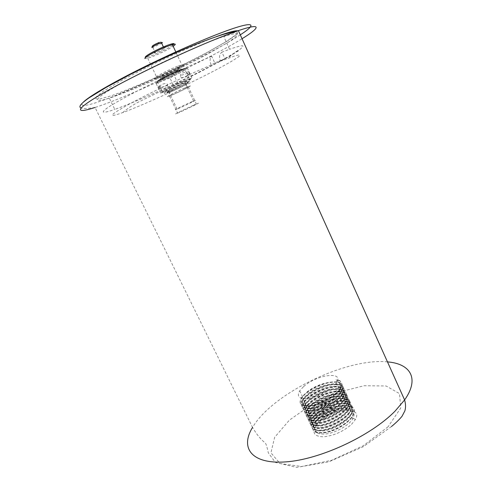 <?xml version="1.0" encoding="UTF-8"?>
<svg xmlns="http://www.w3.org/2000/svg" width="492" height="492" viewBox="0 0 492 492"><rect width="100%" height="100%" fill="white"/><g stroke="black" fill="none" stroke-linecap="round" stroke-linejoin="round"><path stroke-width="0.37" stroke-dasharray="2.46 1.84" d="M214.77 62.945L211.216 65.024C209.58 60.903 209.752 57.988 211.714 56.285L214.77 62.945L224.936 58.745L221.929 52.152L229.561 49.274L223.792 36.568C230.373 34.495 234.789 33.505 237.046 33.585L237.445 35.086C235.76 36.974 232.279 39.618 227.003 43.019L205.016 55.485C174.168 71.832 130.878 91.223 109.31 98.154C92.065 103.726 92.926 99.452 117.084 85.676C141.013 71.98 184.697 51.322 211.585 40.996L232.341 33.142C236.209 32.023 237.919 32.091 237.47 33.345C235.809 35.166 232.322 37.786 227.003 41.217L204.82 53.819C173.744 70.547 129.747 89.489 109.31 98.154L114.79 109.39C136.038 101.942 179.143 82.428 210.053 66.432C223.257 59.557 232.968 54.052 239.192 49.92C242.322 47.613 243.435 46.223 242.531 45.75C240.367 45.861 236.043 47.035 229.561 49.274M211.714 56.285C183.787 67.859 142.655 87.558 120.823 99.771C98.775 112.071 98.455 115.134 114.79 109.39M351.522 424.381L355.415 419.498C363.422 405.795 333.182 408.704 319.431 422.241L315.821 426.306C311.885 433.034 314.437 436.533 323.472 436.798C333.81 435.752 343.158 431.613 351.522 424.381M346.343 408.022L347.168 409.793L347.586 407.923L346.343 408.022C338.471 407.376 325.661 412.358 318.791 418.495L314.942 422.763C311.633 429.258 315.114 431.896 325.384 430.666C335.058 428.889 347.161 421.582 350.962 415.162L351.743 413.655C357.549 401.484 330.23 404.442 317.678 416.14L313.816 420.396C310.489 426.865 313.957 429.467 324.222 428.212C333.896 426.416 346.005 419.116 349.824 412.72L350.568 411.3C356.577 399.104 329.173 402.081 316.553 413.797L312.691 418.028C309.345 424.461 312.801 427.038 323.053 425.758C332.727 423.938 344.849 416.644 348.68 410.279L349.4 408.944C355.599 396.718 328.127 399.719 315.44 411.435L311.565 415.654C308.201 422.062 311.639 424.608 321.891 423.298C331.559 421.459 343.693 414.172 347.543 407.825L348.219 406.589C354.615 394.338 327.094 397.351 314.327 409.073L310.434 413.28C307.051 419.658 310.483 422.173 320.729 420.838C330.39 418.975 342.537 411.693 346.399 405.371L347.038 404.227C353.631 391.946 326.042 394.984 313.207 406.712L309.302 410.906C305.901 417.247 309.32 419.738 319.56 418.372C329.216 416.49 341.374 409.209 345.255 402.917L345.858 401.859C352.653 389.547 324.984 392.616 312.076 404.35L308.17 408.526C304.751 414.836 308.152 417.296 318.386 415.906C328.041 414.006 340.212 406.73 344.111 400.457L344.671 399.492C351.669 387.155 323.939 390.242 310.956 401.982L307.039 406.14C303.595 412.419 306.99 414.854 317.217 413.44C326.866 411.509 339.056 404.239 342.967 397.997L343.484 397.118C350.679 384.756 322.9 387.862 309.837 399.609L305.876 403.797C302.457 410.027 305.858 412.413 316.079 410.955C325.722 409 337.893 401.736 341.823 395.531L342.291 394.738C349.689 382.352 321.842 385.482 308.712 397.235L304.683 401.484C301.332 407.647 304.757 409.977 314.972 408.465C324.597 406.472 336.737 399.233 340.673 393.065L341.097 392.358C348.699 379.941 320.778 383.108 307.58 394.867L303.496 399.172C300.206 405.267 303.662 407.53 313.865 405.974C323.478 403.938 335.581 396.718 339.517 390.593L339.904 389.978C347.709 377.536 319.732 380.722 306.454 392.481L302.303 396.853C299.075 402.88 302.555 405.088 312.752 403.471C322.358 401.398 334.425 394.203 338.367 388.12L338.699 387.585C340.993 383.422 339.99 380.796 335.685 379.713L337.284 379.965L336.528 381.521L335.685 379.713M347.168 409.793C353.527 410.328 355.513 413.145 353.121 418.262L352.715 418.944C348.834 425.236 336.633 432.314 326.891 433.858C316.516 434.848 312.93 431.982 316.135 425.266L319.905 420.844C328.478 413.754 337.567 410.07 347.168 409.793C339.289 409.129 326.485 414.104 319.628 420.254L315.384 425.205C312.807 431.121 316.215 433.593 325.606 432.616C334.517 431.189 345.962 424.793 350.679 418.637L351.811 416.995C360.513 403.434 331.823 405.426 318.515 417.905L314.302 422.757C311.627 428.698 315.009 431.164 324.443 430.168C333.398 428.71 344.917 422.265 349.615 416.097L350.673 414.553C359.412 401.041 330.722 403.114 317.395 415.562L313.226 420.309C310.452 426.269 313.804 428.741 323.281 427.72C332.278 426.232 343.871 419.725 348.545 413.557L349.535 412.112C358.311 398.649 329.634 400.802 316.276 413.206L312.143 417.856C309.271 423.84 312.592 426.312 322.119 425.266C331.159 423.747 342.826 417.185 347.469 411.011L348.397 409.664C357.204 396.257 328.558 398.477 315.163 410.845L311.061 415.402C308.09 421.41 311.387 423.876 320.956 422.806C330.04 421.263 341.774 414.645 346.393 408.465L347.26 407.21C356.091 393.858 327.469 396.158 314.044 408.483L309.985 412.948C306.91 418.975 310.175 421.441 319.788 420.346C328.914 418.772 340.728 412.099 345.316 405.918L346.116 404.762C354.99 391.454 326.362 393.834 312.918 406.128L308.902 410.488C305.729 416.539 308.964 419.006 318.619 417.88C327.789 416.281 339.677 409.547 344.24 403.366L344.972 402.302C353.877 389.049 325.28 391.503 311.799 403.76L307.82 408.028C304.542 414.104 307.752 416.564 317.451 415.414C326.663 413.784 338.619 406.995 343.158 400.814L343.828 399.842C352.764 386.644 324.191 389.172 310.68 401.386L306.744 405.562C303.361 411.663 306.541 414.123 316.282 412.948C325.538 411.281 337.567 404.442 342.075 398.256L342.678 397.382C351.651 384.234 323.096 386.841 309.554 399.018L305.618 403.157C302.193 409.252 305.372 411.687 315.157 410.463C324.456 408.754 336.522 401.872 340.987 395.703L341.534 394.916C350.544 381.817 321.989 384.504 308.423 396.644L304.48 400.771C301.036 406.847 304.222 409.246 314.05 407.979C323.379 406.22 335.476 399.295 339.904 393.139L340.384 392.45C349.425 379.406 320.895 382.167 307.297 394.264L303.343 398.379C299.874 404.442 303.072 406.81 312.937 405.482C322.309 403.674 334.431 396.712 338.816 390.58L339.234 389.971C341.934 385.507 341.03 382.69 336.528 381.521M303.644 386.546C317.18 374.197 345.476 370.863 336.128 383.311C332.008 389.227 319.634 396.238 309.942 398.089C299.653 399.467 296.245 397.019 299.72 390.753L303.644 386.546M347.586 407.923C337.383 407.019 319.892 415.205 314.493 423.058L314.001 423.778C310.47 430.746 314.197 433.587 325.194 432.308C335.569 430.438 348.545 422.622 352.623 415.752L353.465 414.129C360.593 398.907 322.561 406.527 313.306 420.789L312.875 421.41C309.32 428.347 313.041 431.164 324.031 429.854C334.4 427.96 347.395 420.15 351.485 413.305L352.29 411.786C354.271 404.842 349.707 402.148 338.588 403.704C326.909 406.472 318.09 411.404 312.119 418.514L311.75 419.049C308.177 425.949 311.885 428.735 322.863 427.4C333.232 425.482 346.239 417.671 350.347 410.857L351.116 409.43C353.201 402.462 348.662 399.768 337.487 401.355C325.747 404.16 316.891 409.116 310.926 416.232L310.618 416.681C307.033 423.55 310.723 426.306 321.7 424.934C332.057 422.997 345.077 415.193 349.209 408.403L349.935 407.081C352.131 400.082 347.616 397.388 336.387 399C326.165 400.912 314.105 407.757 309.739 413.95L309.493 414.307C305.883 421.146 309.56 423.87 320.532 422.474C330.888 420.512 343.92 412.714 348.065 405.949L348.754 404.719C351.054 397.696 346.565 395.002 335.286 396.638C325.009 398.582 312.881 405.476 308.546 411.663L308.361 411.933C304.733 418.741 308.398 421.429 319.357 420.008C329.714 418.022 342.758 410.23 346.922 403.489L347.567 402.358C349.978 395.304 345.519 392.61 334.179 394.276C323.859 396.251 311.657 403.194 307.359 409.375L307.229 409.559C303.582 416.33 307.236 418.987 318.189 417.536C328.539 415.525 341.596 407.739 345.778 401.029L346.38 399.996C348.902 392.911 344.468 390.217 333.072 391.909C322.709 393.914 310.44 400.906 306.165 407.081L306.098 407.179C302.426 413.913 306.067 416.546 317.014 415.063C327.364 413.028 340.433 405.248 344.628 398.569L345.187 397.622C347.819 390.513 343.416 387.819 331.965 389.541C321.553 391.577 309.21 398.618 304.972 404.781L304.96 404.793C301.27 411.503 304.899 414.098 315.839 412.585C326.184 410.531 339.271 402.751 343.484 396.103L343.994 395.254C346.737 388.127 342.383 385.433 330.919 387.161C320.489 389.203 308.084 396.257 303.828 402.407L303.779 402.481C300.145 409.123 303.792 411.656 314.726 410.094C325.058 407.997 338.109 400.242 342.334 393.631L342.795 392.874C345.655 385.74 341.35 383.04 329.88 384.769C319.437 386.817 306.977 393.883 302.691 400.021L302.58 400.174C299.013 406.743 302.697 409.215 313.619 407.597C323.939 405.457 336.952 397.721 341.184 391.158L341.596 390.494C344.566 383.354 340.316 380.648 328.841 382.382C318.386 384.43 305.87 391.503 301.553 397.628L301.387 397.868C297.888 404.363 301.596 406.773 312.512 405.094C322.813 402.917 335.796 395.199 340.034 388.68L340.39 388.114C342.856 383.637 341.774 380.82 337.143 379.664M347.721 408.219C337.174 407.271 318.982 416.035 314.136 424.067L313.705 424.787C310.95 431.127 314.609 433.778 324.695 432.732C334.265 431.195 346.559 424.332 351.602 417.745L352.764 416.054C356.208 408.231 352.131 404.953 340.538 406.226C329.947 407.936 317.223 415.187 313.017 421.706L312.629 422.339C309.763 428.704 313.398 431.349 323.527 430.279C333.152 428.716 345.525 421.785 350.532 415.193L351.626 413.612C355.095 405.82 351.03 402.573 339.437 403.877C328.853 405.605 316.116 412.849 311.885 419.344L311.553 419.885C308.582 426.275 312.186 428.919 322.365 427.825C332.032 426.226 344.486 419.239 349.468 412.64L350.488 411.164C353.976 403.403 349.923 400.193 338.336 401.521C327.758 403.274 315.009 410.506 310.76 416.976L310.477 417.425C307.395 423.84 310.975 426.484 321.196 425.365C330.913 423.741 343.441 416.687 348.397 410.088L349.351 408.711C352.856 400.986 348.816 397.807 337.235 399.166C326.657 400.937 313.896 408.163 309.634 414.602L309.394 414.971C306.215 421.41 309.757 424.049 320.034 422.905C329.794 421.244 342.401 414.135 347.327 407.53L348.207 406.257C351.731 398.569 347.709 395.42 336.134 396.804C325.556 398.6 312.783 405.82 308.502 412.228L308.318 412.511C305.028 418.969 308.546 421.613 318.859 420.439C328.668 418.747 341.356 411.576 346.251 404.971L347.063 403.797C350.612 396.146 346.602 393.028 335.034 394.443C324.456 396.257 311.67 403.471 307.371 409.854L307.242 410.045C303.841 416.533 307.328 419.172 317.691 417.966C327.549 416.244 340.31 409.018 345.175 402.413L345.919 401.337C349.486 393.723 345.489 390.636 333.927 392.075C323.355 393.914 310.557 401.121 306.239 407.474L306.165 407.585C302.654 414.092 306.11 416.73 316.522 415.5C326.424 413.741 339.265 406.453 344.099 399.848L344.775 398.877C348.361 391.294 344.375 388.237 332.82 389.707C322.254 391.564 309.443 398.766 305.101 405.094L305.089 405.113C301.467 411.65 304.886 414.282 315.347 413.022C325.292 411.238 338.219 403.889 343.022 397.284L343.625 396.411C347.235 388.877 343.281 385.845 331.762 387.321C321.227 389.184 308.41 396.355 304.013 402.647L303.97 402.708C300.298 409.233 303.718 411.847 314.222 410.537C324.21 408.704 337.174 401.306 341.94 394.719L342.475 393.938C346.104 386.46 342.186 383.459 330.722 384.935C320.224 386.792 307.414 393.914 302.937 400.174L302.832 400.322C299.142 406.835 302.568 409.406 313.115 408.04C323.146 406.152 336.134 398.717 340.858 392.149L341.325 391.466C344.972 384.043 341.091 381.066 329.683 382.548C319.222 384.4 306.418 391.472 301.86 397.702L301.694 397.93C297.974 404.424 301.411 406.964 312.008 405.543C322.076 403.606 335.095 396.128 339.769 389.572L340.175 388.988C343.09 384.203 342.124 381.195 337.284 379.965M182.071 82.195L184.34 81.297C192.021 78.412 174.703 87.324 167.932 89.759C161.407 92.244 173.565 85.713 182.071 82.195M224.936 58.745L220.49 61.186C218.94 57.084 219.42 54.071 221.929 52.152M211.216 65.024C185.804 75.756 148.541 93.566 128.529 104.507C109.003 115.466 107.053 118.178 122.686 112.625C141.942 105.577 181.474 87.588 209.758 73.117C225.619 64.975 236.99 58.462 239.629 55.836C240.182 54.883 238.792 54.84 235.459 55.707L220.49 61.186M191.333 101.942L193.553 100.977C201.062 97.81 183.676 106.377 177.083 109.101C170.693 111.813 182.956 105.639 191.333 101.942M175.828 68.56C167.059 72.016 154.728 78.929 161.487 76.555C168.51 74.28 186.124 64.944 178.165 67.681L175.828 68.56M189.266 73.044C187.981 70.848 187.513 70.94 187.858 73.326C188.165 75.215 190.718 77.41 189.629 73.96L189.266 73.044M189.752 79.833L191.862 77.687L177.969 83.492L162.163 91.395L160.749 93.228L174.439 87.471L189.752 79.833L185.226 70.141L169.918 77.884L174.439 87.471M169.918 77.884L156.13 83.511L157.434 81.438L173.233 73.425L187.231 67.755L185.226 70.141M187.231 67.755L191.862 77.687M160.331 87.588C159.962 89.845 167.963 88.332 167.52 85.448L167.372 84.673C167.76 82.404 159.691 83.948 160.183 86.844L160.331 87.588M156.13 83.511L160.749 93.228M159.316 87.121L159.636 87.865C160.97 91.248 158.836 89.341 158.313 87.41C157.686 84.962 158.018 84.87 159.316 87.121M157.434 81.438L162.163 91.395M173.233 73.425L177.969 83.492M180.576 76.42L180.441 75.454C180.367 72.392 188.085 71.346 187.68 73.499L187.815 74.489C187.852 77.527 180.195 78.56 180.576 76.42M180.287 70.565L183.608 69.304C185.748 68.573 186.616 68.456 186.216 68.96C185.361 69.833 182.47 71.518 177.538 74.028L159.365 82.096C157.415 82.761 156.554 82.89 156.776 82.49C157.385 81.727 160.226 80.042 165.3 77.453L180.287 70.565M161.444 92.324L167.643 90.325L182.058 83.671L190.791 78.775C191.216 78.32 190.373 78.48 188.258 79.255L170.029 87.465L161.444 92.324M185.638 87.613L188.19 86.574C196.862 83.203 177.145 93.216 169.531 96.075C162.163 98.972 176.013 91.672 185.638 87.613M184.943 88L187.237 87.059C195.023 84.034 177.335 93.019 170.49 95.589C163.873 98.191 176.308 91.641 184.943 88M193.83 105.091L196.333 103.99C204.832 100.337 185.053 109.999 177.612 113.154C170.386 116.272 184.334 109.335 193.83 105.091M178.338 65.897L184.475 64.04C185.835 64.464 172.772 71.389 162.92 75.51L157.01 77.804C146.991 81.309 165.269 71.032 178.338 65.897M145.085 58.025L144.912 58.523L147.729 58.234C153.633 56.617 168.073 49.833 173.172 46.279M172.667 45.203C167.274 49.421 145.601 58.972 145.361 57.207M162.686 48.536L163.934 48.118C168.123 46.869 159.137 51.869 155.398 52.878C151.837 53.96 158.123 50.202 162.686 48.536M178.239 67.121C170.011 70.547 163.092 73.917 157.477 77.232C153.941 79.667 156.013 79.304 163.707 76.149C172.993 72.256 185.318 65.731 184.026 65.356L178.239 67.121M151.905 47.343L152.846 47.46L161.677 43.302M159.18 42.484C166.019 40.061 153.184 46.998 152.292 46.211M387.481 361.897C346.423 357.647 272.457 393.397 252.55 427.4L95.061 107.471C129.378 96.512 208.922 59.274 242.046 38.733M216.418 36.599L211.88 38.308C193.799 45.522 173.848 54.335 152.022 64.729L123.289 79.47L103.172 91.266L94.716 98.154L98.142 99.489L111.635 95.676C124.685 90.909 139.888 84.673 157.249 76.955C174.906 68.806 191.529 60.645 207.126 52.466L226.068 41.685L237.039 33.954L237.488 30.787M240.287 34.834C200.361 61.568 67.533 119.685 83.283 102.219M388.053 426.81L363.176 445.801L331.762 460.241L301.701 466.508L280.096 463.55L270.914 452.843L274.641 437.327L289.29 420.236L311.62 404.461L337.887 392.339L364.111 385.734L386.072 385.968L399.504 393.625L400.74 408.04L388.053 426.81M176.677 70.374L179.014 69.495C186.954 66.721 169.334 76.026 162.323 78.333C155.583 80.725 167.926 73.849 176.677 70.374M177.624 70.977L163.682 77.558C158.855 80.35 159.217 80.682 164.771 78.554C175.865 74.064 189.014 66.377 177.624 70.977M179.334 69.962C184.414 68.001 185.921 67.785 183.854 69.317C180.127 71.734 170.275 76.574 163.153 79.507C158.043 81.512 156.382 81.807 158.166 80.399C161.659 78.068 172.046 72.945 179.334 69.962M183.559 83.64C194.844 78.904 181.591 86.26 170.595 90.891C166.579 92.539 165.312 92.847 166.794 91.807C169.635 90.067 177.833 86.069 183.559 83.64M184.758 82.97L168.319 90.731C162.594 93.886 162.975 94.15 169.463 91.524L185.435 83.984C191.333 80.768 191.111 80.43 184.758 82.97M183.461 84.833C174.801 88.443 162.385 95.054 169.027 92.49C175.902 89.968 193.571 80.928 185.761 83.904L183.461 84.833M391.503 426.502L363.281 446.699L328.914 461.81L296.774 467.4L275.36 462.425L268.294 452.818C267.113 447.173 266.104 443.889 265.268 442.972C260.705 439.405 256.467 434.215 252.55 427.4M315.79 424.534L316.135 425.266M351.811 416.995L352.715 418.944M314.665 422.173L314.948 422.763M350.673 414.553L350.956 415.168M313.539 419.805L313.822 420.396M349.535 412.112L349.818 412.72M312.408 417.437L312.691 418.028M348.397 409.664L348.68 410.279M311.282 415.063L311.565 415.654M347.254 407.216L347.543 407.825M310.151 412.69L310.434 413.28M346.116 404.762L346.399 405.377M309.019 410.31L309.302 410.906M344.972 402.302L345.255 402.917M307.887 407.929L308.17 408.526M343.828 399.842L344.111 400.457M306.756 405.543L307.039 406.14M342.678 397.382L342.967 397.997M305.618 403.157L305.901 403.754M341.534 394.916L341.817 395.531M304.48 400.771L304.769 401.367M340.384 392.45L340.667 393.065M299.72 390.753L302.488 396.583M303.343 398.379L303.632 398.975M336.128 383.311L338.367 388.12M339.234 389.978L339.517 390.593M351.485 413.305L351.626 413.612M350.347 410.857L350.488 411.164M349.209 408.403L349.351 408.711M348.065 405.949L348.207 406.257M346.922 403.489L347.063 403.797M345.778 401.029L345.919 401.337M344.628 398.569L344.775 398.877M304.96 404.793L306.744 405.562M343.484 396.103L343.625 396.411M342.334 393.631L342.475 393.938M341.184 391.158L341.325 391.466M340.034 388.68L340.175 388.988M313.705 424.787L315.384 425.205M351.602 417.745L350.679 418.637M312.629 422.339L314.302 422.757M350.532 415.193L349.615 416.097M311.553 419.885L313.226 420.309M349.468 412.64L348.545 413.557M310.477 417.425L312.143 417.856M348.397 410.088L347.469 411.011M309.394 414.971L311.061 415.402M347.327 407.53L346.393 408.465M308.318 412.511L309.985 412.948M346.251 404.971L345.316 405.918M307.242 410.045L308.902 410.488M345.175 402.413L344.24 403.366M306.165 407.585L307.82 408.028M344.099 399.848L343.158 400.814M343.022 397.284L342.075 398.256M304.013 402.647L305.661 403.102M341.94 394.719L340.987 395.703M302.937 400.174L304.579 400.629M340.858 392.149L339.904 393.139M301.86 397.702L303.502 398.163M339.769 389.572L338.816 390.58M315.366 422.148L314.493 423.058M351.743 413.655L353.465 414.129M314.185 419.867L313.306 420.789M350.568 411.3L352.29 411.786M312.998 417.585L312.119 418.514M349.4 408.944L351.116 409.43M311.817 415.291L310.926 416.232M348.219 406.589L349.935 407.081M310.63 413.003L309.739 413.95M347.038 404.227L348.754 404.719M309.443 410.703L308.546 411.663M345.858 401.859L347.567 402.358M308.256 408.409L307.359 409.375M344.671 399.492L346.38 399.996M307.063 406.103L306.165 407.081M343.484 397.118L345.187 397.622M305.876 403.797L304.972 404.781M342.291 394.738L343.994 395.254M304.683 401.484L303.779 402.481M341.097 392.358L342.795 392.874M303.496 399.172L302.58 400.174M339.904 389.978L341.596 390.494M302.303 396.853L301.387 397.868M338.699 387.585L340.39 388.114M316.571 424.596L315.821 426.306M353.121 418.262L355.415 419.498M95.061 107.471C87.84 108.615 83.166 108.781 81.051 107.982M193.553 100.977L184.34 81.297M177.083 109.101L167.932 89.759M122.686 112.625C126.456 109.279 131.321 105.958 137.274 102.662L198.171 72.908L226.48 58.05L238.952 50.491L238.435 50.159C236.086 51.555 232.544 54.28 227.802 58.339M161.487 76.555L162.323 78.333L161.007 79.064L176.991 70.811L179.014 69.495L178.165 67.681M163.959 91.795C170.46 91.131 167.532 91.543 174.303 89.101L186.911 83.05L190.933 80.208C190.994 79.796 190.103 79.476 188.258 79.255M183.608 69.304L179.98 70.135L172.704 72.988C168.092 75.005 160.497 78.843 157.766 80.737C156.062 81.992 156.591 82.441 159.365 82.096M187.237 87.059L185.761 83.904C189.088 81.801 187.803 82.404 181.917 85.719C174.537 89.347 169.187 91.826 169.027 92.49L170.49 95.589M169.531 96.075L177.612 113.154M188.19 86.574L196.333 103.99M189.629 73.96L187.815 74.489M187.858 73.326L180.441 75.454M167.52 85.448L159.636 87.865M160.183 86.844L158.313 87.41M147.729 58.234L157.01 77.804M176.13 52.619L181.739 64.63M152.846 47.46L155.398 52.878M163.387 46.949L163.934 48.118M184.026 65.356L184.475 64.04M163.707 76.149L162.92 75.51"/><path stroke-width="0.74" d="M173.172 46.279C176.21 44.151 175.933 43.567 172.354 44.526L165.466 47.06C155.613 51.106 143.885 57.675 144.912 58.523M145.085 58.025L145.361 57.207C144.402 56.389 155.441 50.19 164.715 46.389L167.938 45.116C173.75 43.044 175.324 43.075 172.667 45.203M161.677 43.302C162.711 42.552 162.606 42.337 161.37 42.65L158.965 43.511C154.728 45.362 152.354 46.703 151.844 47.533M151.905 47.343L152.292 46.211C152.723 45.516 154.697 44.397 158.227 42.853L159.18 42.484M242.046 38.733C260.637 27.367 262.199 22.527 238.386 30.609L224.66 35.621C191.179 48.444 135.122 74.907 104.937 92.127C74.464 109.452 74.058 114.329 95.061 107.471M252.55 427.4C240.004 447.671 251.092 464.325 285.446 461.914C319.597 459.731 370.55 436.152 395.058 411.14L404.602 399.947C419.947 378.286 410.193 363.637 387.481 361.897M237.488 30.787C234.715 30.553 227.691 32.49 216.418 36.599M83.283 102.219C88.166 97.139 108.049 85.202 136.161 70.965C164.254 56.74 197.759 41.715 220.367 33.112C253.866 20.313 258.774 22.995 240.287 34.834M81.051 107.982C78.154 106.912 80.885 103.505 89.224 97.754L105.909 87.527L130.774 74.187L154.451 62.552C178.953 51.008 204.118 40.332 223.817 34.249L238.386 30.609L404.602 399.947C405.752 404.024 405.838 407.69 404.848 410.931L402.007 416.318C399.24 419.639 395.74 423.034 391.503 426.502M172.354 44.526L176.13 52.619M161.37 42.65L163.387 46.949M158.227 42.853L158.965 43.511M164.715 46.389L165.466 47.06"/></g></svg>
